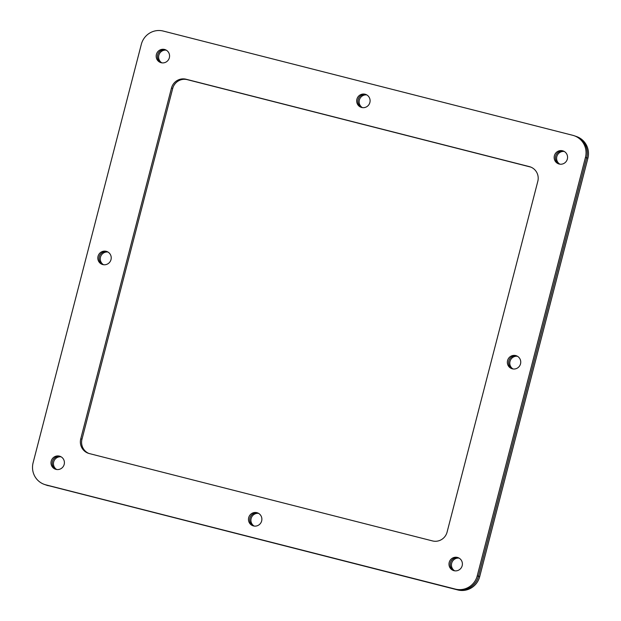 <?xml version="1.0" encoding="UTF-8"?>
<svg xmlns="http://www.w3.org/2000/svg" width="621" height="621" viewBox="0 0 621 621"><rect width="100%" height="100%" fill="white"/><g stroke="black" fill="none" stroke-linecap="round" stroke-linejoin="round"><path stroke-width="0.93" d="M56.076 469.398A6.847 6.691 109.2 0 1 60.555 456.528A6.847 6.691 -70.8 0 0 56.076 469.398M61.13 456.831A6.847 6.691 -70.8 0 0 56.713 469.515M253.547 525.94A6.847 6.691 109.2 0 1 258.025 513.078A6.847 6.691 -70.8 0 0 253.547 525.94M258.6 513.381A6.847 6.691 -70.8 0 0 254.183 526.065M559.234 164.045A6.847 6.691 109.2 0 1 563.713 151.182A6.847 6.691 -70.8 0 0 559.234 164.045M564.287 151.485A6.847 6.691 -70.8 0 0 559.87 164.169M161.243 62.737A6.847 6.691 109.2 0 1 165.722 49.874A6.847 6.691 -70.8 0 0 161.243 62.737M166.296 50.177A6.847 6.691 -70.8 0 0 161.879 62.861M102.892 264.6A6.847 6.691 109.2 0 1 107.371 251.73A6.847 6.691 -70.8 0 0 102.892 264.6M107.945 252.033A6.847 6.691 -70.8 0 0 103.528 264.717M361.764 107.503A6.847 6.691 109.2 0 1 366.243 94.633A6.847 6.691 -70.8 0 0 361.764 107.503M366.817 94.935A6.847 6.691 -70.8 0 0 362.4 107.619M512.418 368.843A6.847 6.691 109.2 0 1 516.897 355.98A6.847 6.691 -70.8 0 0 512.418 368.843M517.472 356.283A6.847 6.691 -70.8 0 0 513.055 368.967M454.067 570.707A6.847 6.691 109.2 0 1 458.539 557.837A6.847 6.691 -70.8 0 0 454.067 570.707M459.121 558.139A6.847 6.691 -70.8 0 0 454.704 570.823M45.838 484.854L457.793 589.95L47.056 485.28A18.265 17.854 -70.8 0 1 45.62 484.846A18.265 17.854 -70.8 0 0 47.056 485.28L456.582 589.531A18.265 17.854 -70.8 0 0 478.457 576.249L586.674 157.804A18.265 17.854 -70.8 0 0 575.38 136.154L576.591 136.573A18.265 17.854 -70.8 0 1 587.893 158.231L479.676 576.676L478.457 576.249L586.674 157.804A18.265 17.854 -70.8 0 0 575.38 136.154L574.161 135.727A18.265 17.854 -70.8 0 0 572.733 135.3L163.207 31.05A18.265 17.854 -70.8 0 0 141.324 44.324L33.107 462.769A18.265 17.854 -70.8 0 0 44.409 484.427A18.265 17.854 -70.8 0 0 45.838 484.854L455.364 589.104A18.265 17.854 -70.8 0 0 477.246 575.83L585.463 157.385A18.265 17.854 -70.8 0 0 574.161 135.727M457.793 589.95A18.265 17.854 -70.8 0 0 479.676 576.676M44.409 484.427L46.839 485.273A18.265 17.854 -70.8 0 0 48.267 485.7M559.148 164.029A6.847 6.691 109.2 0 1 554.46 155.475A6.847 6.691 109.2 0 1 563.115 150.942A6.847 6.691 109.2 0 1 567.268 159.333A6.847 6.691 109.2 0 1 559.148 164.029M453.982 570.683A6.847 6.691 109.2 0 1 449.286 562.137A6.847 6.691 109.2 0 1 457.949 557.596A6.847 6.691 109.2 0 1 462.102 565.987A6.847 6.691 109.2 0 1 453.982 570.683M55.991 469.375A6.847 6.691 109.2 0 1 51.302 460.821A6.847 6.691 109.2 0 1 59.958 456.288A6.847 6.691 109.2 0 1 64.11 464.679A6.847 6.691 109.2 0 1 55.991 469.375M253.461 525.925A6.847 6.691 109.2 0 1 248.773 517.371A6.847 6.691 109.2 0 1 257.428 512.837A6.847 6.691 109.2 0 1 261.581 521.229A6.847 6.691 109.2 0 1 253.461 525.925M512.333 368.827A6.847 6.691 109.2 0 1 507.644 360.273A6.847 6.691 109.2 0 1 516.299 355.74A6.847 6.691 109.2 0 1 520.452 364.123A6.847 6.691 109.2 0 1 512.333 368.827M361.678 107.48A6.847 6.691 109.2 0 1 356.99 98.925A6.847 6.691 109.2 0 1 365.645 94.392A6.847 6.691 109.2 0 1 369.798 102.783A6.847 6.691 109.2 0 1 361.678 107.48M102.807 264.577A6.847 6.691 109.2 0 1 98.118 256.031A6.847 6.691 109.2 0 1 106.773 251.489A6.847 6.691 109.2 0 1 110.926 259.881A6.847 6.691 109.2 0 1 102.807 264.577M161.165 62.713A6.847 6.691 109.2 0 1 156.469 54.167A6.847 6.691 109.2 0 1 165.124 49.633A6.847 6.691 109.2 0 1 169.277 58.017A6.847 6.691 109.2 0 1 161.165 62.713M171.474 88.081A12.179 11.9 109.2 0 1 186.052 79.232L529.317 166.607A12.179 11.9 109.2 0 1 537.809 181.332L447.097 532.073A12.179 11.9 109.2 0 1 432.511 540.922L89.253 453.547A12.179 11.9 109.2 0 1 80.761 438.822L171.474 88.081L172.685 88.5L81.98 439.241A12.179 11.9 -70.8 0 0 88.912 453.454M455.364 589.104L456.582 589.531A18.265 17.854 -70.8 0 0 478.457 576.249L477.246 575.83M530.877 167.127A12.179 11.9 -70.8 0 0 530.536 167.033L187.27 79.651A12.179 11.9 -70.8 0 0 172.685 88.5M585.463 157.385L587.893 158.231M187.27 79.651L186.052 79.232M529.317 166.607L530.536 167.033M81.98 439.241L80.761 438.822"/></g></svg>
